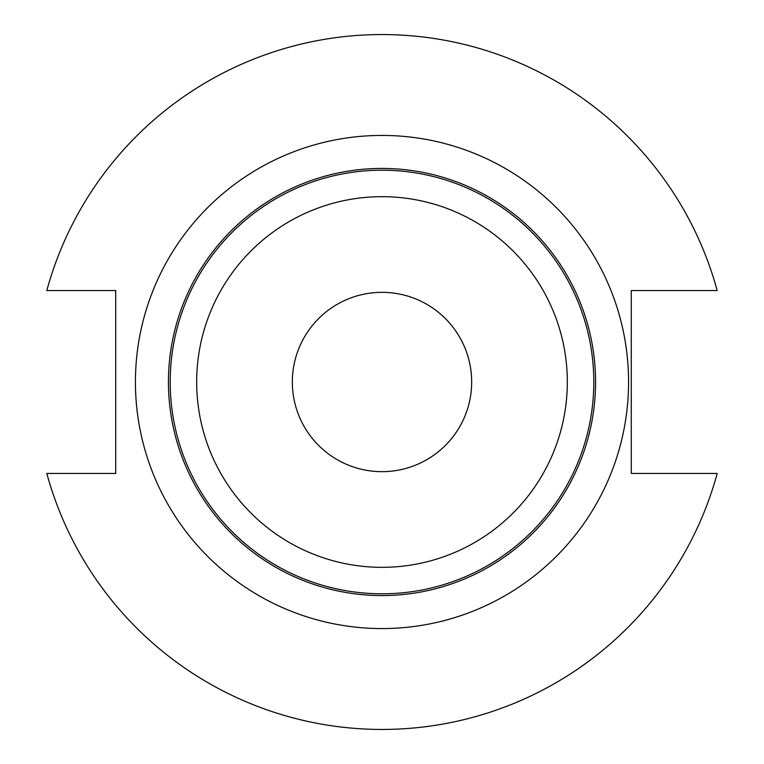 <?xml version="1.0" encoding="UTF-8"?>
<svg xmlns="http://www.w3.org/2000/svg" width="764" height="764" viewBox="0 0 764 764"><rect width="100%" height="100%" fill="white"/><g stroke="black" fill="none" stroke-linecap="round" stroke-linejoin="round"><path stroke-width="1.15" d="M471.665 382A89.665 89.665 0 0 1 382 471.665A89.665 89.665 0 0 1 292.335 382A89.665 89.665 0 0 1 382 292.335A89.665 89.665 0 0 1 471.665 382M567.327 382A185.327 185.327 0 0 0 382 196.673A185.327 185.327 0 0 0 196.673 382A185.327 185.327 0 0 0 382 567.327A185.327 185.327 0 0 0 567.327 382M593.8 382A211.8 211.8 0 0 0 382 170.2A211.8 211.8 0 0 0 170.2 382A211.8 211.8 0 0 0 382 593.8A211.8 211.8 0 0 0 593.8 382M628.571 382A246.571 246.571 0 0 0 382 135.429A246.571 246.571 0 0 0 135.429 382A246.571 246.571 0 0 0 382 628.571A246.571 246.571 0 0 0 628.571 382M46.814 473.46A347.439 347.439 0 0 0 717.186 473.46L631.265 473.46L631.265 290.54L717.186 290.54A347.439 347.439 0 0 0 46.814 290.54L115.698 290.54L115.698 473.46L46.814 473.46M595.567 382A213.567 213.567 0 0 1 382 595.567A213.567 213.567 0 0 1 168.433 382A213.567 213.567 0 0 1 382 168.433A213.567 213.567 0 0 1 595.567 382"/></g></svg>
